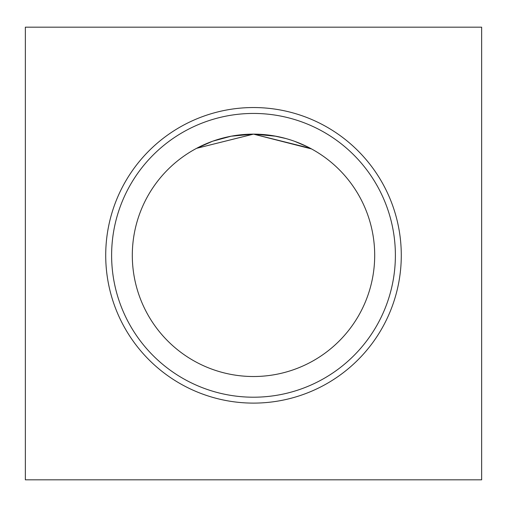 <?xml version="1.0" encoding="UTF-8"?>
<svg xmlns="http://www.w3.org/2000/svg" width="507" height="507" viewBox="0 0 507 507"><rect width="100%" height="100%" fill="white"/><g stroke="black" fill="none" stroke-linecap="round" stroke-linejoin="round"><path stroke-width="0.76" d="M105.716 255.325A147.784 147.784 0 0 0 253.5 403.109A147.784 147.784 0 0 0 401.284 255.325A147.784 147.784 0 0 0 253.5 107.541A147.784 147.784 0 0 0 105.716 255.325M111.616 255.325A141.884 141.884 0 0 0 253.5 397.209A141.884 141.884 0 0 0 395.384 255.325A141.884 141.884 0 0 0 253.5 113.441A141.884 141.884 0 0 0 111.616 255.325M132.308 255.325A121.192 121.192 0 0 0 253.5 376.517A121.192 121.192 0 0 0 374.692 255.325A121.192 121.192 0 0 0 253.5 134.133A121.192 121.192 0 0 0 132.308 255.325M253.456 134.133L196.602 148.317L253.456 134.133L196.602 148.317L253.456 134.133L196.602 148.317L253.456 134.133L196.602 148.317L253.456 134.133L196.602 148.317L212.452 141.295M212.94 141.123L231.04 136.231L212.94 141.123M231.173 136.206L248.975 134.222L231.173 136.206M310.322 148.278L311.539 148.931L310.322 148.278L311.539 148.931L310.322 148.278L311.539 148.931L253.5 134.133L231.249 136.193L248.975 134.222M212.896 141.136L231.04 136.231L212.896 141.136M310.385 148.31L253.5 134.133L196.602 148.317M25.35 27.175L25.35 479.825L481.65 479.825L481.65 27.175L25.35 27.175M253.804 134.133L275.992 136.237M307.324 146.738L294.7 141.352M285.923 138.55L274.065 135.889"/></g></svg>
